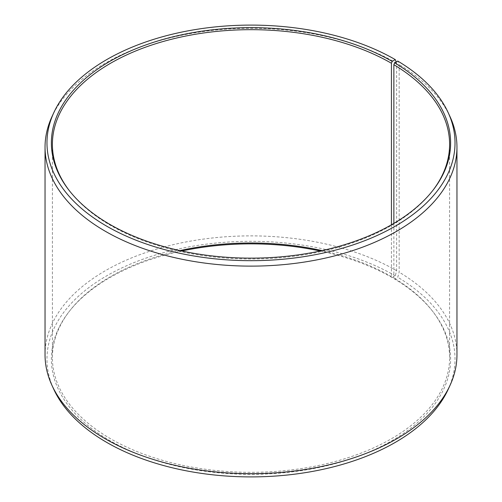 <?xml version="1.0" encoding="UTF-8"?>
<svg xmlns="http://www.w3.org/2000/svg" width="502" height="502" viewBox="0 0 502 502"><rect width="100%" height="100%" fill="white"/><g stroke="black" fill="none" stroke-linecap="round" stroke-linejoin="round"><path stroke-width="0.38" stroke-dasharray="2.51 1.88" d="M179.936 250.592A198.604 114.663 -0 0 0 69.703 310.857A198.604 114.663 -0 0 0 52.396 357.662A198.604 114.663 -0 0 0 110.565 438.742A198.604 114.663 -0 0 0 327.003 463.597A198.604 114.663 -0 0 0 449.604 357.662A198.604 114.663 -0 0 0 432.297 310.857A198.604 114.663 -0 0 0 393.863 278.014L394.597 279.043L397.766 277.28L399.153 272.178L399.153 64.62L397.766 61.068M393.863 223.39L393.863 278.014M69.238 190.547A198.604 114.663 -0 0 0 69.703 191.143A198.604 114.663 -0 0 0 110.565 225.417A198.604 114.663 -0 0 0 432.297 191.143A198.604 114.663 -0 0 0 432.762 190.547M391.434 224.802L391.434 276.583L392.15 277.612L395.269 275.811L396.63 270.703L396.63 63.139L396.178 61.953M396.63 63.139A205.958 118.905 -0 0 0 197.543 32.385A205.958 118.905 -0 0 0 51.982 116.615M396.63 270.703A205.958 118.905 -0 0 0 172.186 244.926A205.958 118.905 -0 0 0 45.042 354.782M395.269 275.811A204.032 117.794 -0 0 0 149.119 257.049A204.032 117.794 -0 0 0 53.846 389.42M181.812 251A199.62 115.247 -0 0 0 68.774 312.056A199.62 115.247 -0 0 0 109.85 440.599A199.62 115.247 -0 0 0 364.201 454.034A199.62 115.247 -0 0 0 433.226 312.056A199.62 115.247 -0 0 0 394.597 279.043M391.434 276.583A198.604 114.663 -0 0 0 322.064 250.592M392.15 277.612A199.62 115.247 -0 0 0 320.188 251M448.154 389.42A204.032 117.794 -0 0 0 397.766 277.28M456.958 354.782A205.958 118.905 -0 0 0 399.153 272.178M450.018 116.615A205.958 118.905 -0 0 0 399.153 64.62M449.604 357.662L449.604 144.338M432.297 191.143L433.226 189.944M432.297 310.857L433.226 312.056M69.703 310.857L68.774 312.056M69.703 191.143L68.774 189.944M52.396 357.662L52.396 144.338"/><path stroke-width="0.75" d="M432.762 190.547A198.604 114.663 -0 0 0 449.604 144.338A198.604 114.663 -0 0 0 393.863 64.689L393.863 223.39M396.178 61.953L395.269 59.6L392.15 61.401A199.62 115.247 -0 0 0 137.799 47.966A199.62 115.247 -0 0 0 68.774 189.944A199.62 115.247 -0 0 0 109.85 224.388A199.62 115.247 -0 0 0 433.226 189.944A199.62 115.247 -0 0 0 394.597 62.838L393.863 64.689M395.269 59.6A204.032 117.794 -0 0 0 198.045 29.135A204.032 117.794 -0 0 0 53.846 112.58A204.032 117.794 -0 0 0 106.731 226.189A204.032 117.794 -0 0 0 352.881 244.951A204.032 117.794 -0 0 0 448.154 112.58A204.032 117.794 -0 0 0 397.766 61.068L394.597 62.838M53.846 112.58L51.982 116.615A205.958 118.905 -0 0 0 45.042 147.218A205.958 118.905 -0 0 0 105.37 231.296A205.958 118.905 -0 0 0 329.814 257.074A205.958 118.905 -0 0 0 456.958 147.218A205.958 118.905 -0 0 0 450.018 116.615L448.154 112.58M45.042 147.218L45.042 354.782A205.958 118.905 -0 0 0 51.982 385.385A205.958 118.905 -0 0 0 105.37 438.861A205.958 118.905 -0 0 0 304.457 469.615A205.958 118.905 -0 0 0 450.018 385.385A205.958 118.905 -0 0 0 456.958 354.782L456.958 147.218M51.982 385.385L53.846 389.42A204.032 117.794 -0 0 0 106.731 442.4A204.032 117.794 -0 0 0 303.955 472.865A204.032 117.794 -0 0 0 448.154 389.42L450.018 385.385M322.064 250.592A198.604 114.663 -0 0 0 179.936 250.592M320.188 251A199.62 115.247 -0 0 0 181.812 251M392.15 61.401L391.434 63.258A198.604 114.663 -0 0 0 174.997 38.403A198.604 114.663 -0 0 0 52.396 144.338A198.604 114.663 -0 0 0 69.238 190.547M391.434 63.258L391.434 224.802"/></g></svg>

